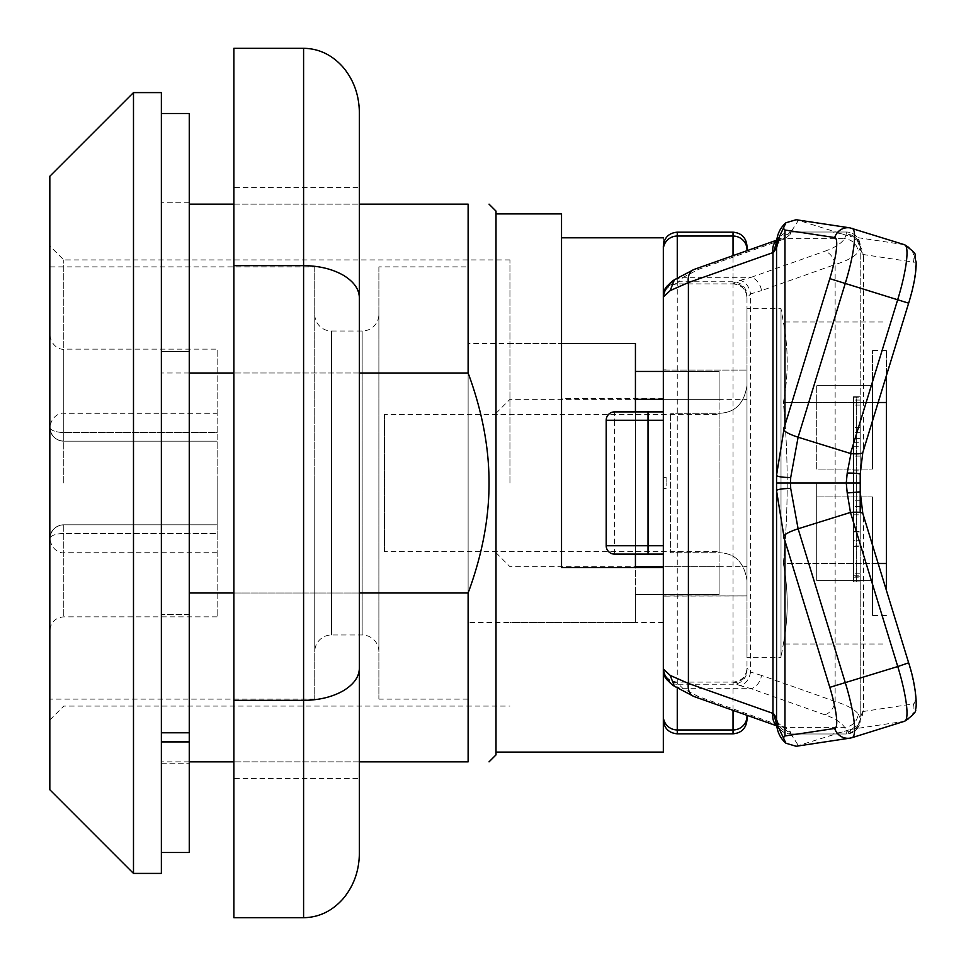 <?xml version="1.0" encoding="UTF-8"?>
<svg xmlns="http://www.w3.org/2000/svg" width="966" height="966" viewBox="0 0 966 966"><rect width="100%" height="100%" fill="white"/><g stroke="black" fill="none" stroke-linecap="round" stroke-linejoin="round"><path stroke-width="0.72" stroke-dasharray="4.83 3.62" d="M674.413 686.258L683.155 688.686L677.263 682.829A13.947 13.874 -0 0 1 663.328 668.955L663.328 567.525L561.536 567.525L561.536 343.57L468.124 343.57L468.124 622.43L468.124 343.57M509.951 483L509.951 259.914L509.951 483M663.328 567.525L663.328 752.103M561.536 213.897L561.536 398.475L561.536 343.57L509.951 343.57M496.005 211.107L496.005 754.893M496.005 483L496.005 213.897L496.005 483M468.124 593.003L468.124 761.86L161.37 761.86L161.37 372.997L468.124 372.997C482.119 410.864 489.098 447.524 489.038 483C489.098 518.476 482.119 555.148 468.124 593.003L189.264 593.003M189.264 372.997L161.37 372.997L161.37 761.86L189.264 761.86M468.124 372.997L468.124 204.14L189.264 204.14M233.881 593.003L359.364 593.003M359.364 372.997L233.881 372.997M359.364 761.86L233.881 761.86M161.37 92.591L161.37 873.409M133.489 873.409L133.489 92.591M49.834 789.741L49.834 176.259M49.834 483L49.834 538.774C50.715 530.249 55.364 525.601 63.768 524.828L217.145 524.828L63.768 524.828C55.364 525.601 50.715 530.249 49.834 538.774L49.834 427.226A13.947 13.947 0 0 0 63.768 441.172L217.145 441.172L63.768 441.172C55.364 440.399 50.715 435.751 49.834 427.226L49.834 335.202L49.834 427.226C50.715 435.751 55.364 440.399 63.768 441.172A13.947 13.947 0 0 1 49.834 427.226L49.834 483M63.768 483L63.768 259.914L63.768 483M663.328 398.475L663.328 237.805L663.328 483L663.328 398.475L561.536 398.475M233.881 204.14L359.364 204.14M314.747 266.882L314.747 699.118L314.747 266.882L49.834 266.882M314.747 483L314.747 651.712L314.747 483M314.747 699.118L49.834 699.118M217.145 524.828L217.145 441.172L217.145 524.828L63.768 524.828A13.947 13.947 0 0 0 49.834 538.774A13.947 13.947 0 0 1 63.768 524.828L217.145 524.828L217.145 533.51L217.145 524.828M217.145 432.49L217.145 349.149L217.145 441.172L217.145 432.49L63.768 432.49L217.145 432.49M217.145 533.51L217.145 616.851L217.145 533.51L63.768 533.51A13.947 5.265 0 0 0 49.834 538.774A13.947 5.265 0 0 1 63.768 533.51L217.145 533.51M217.145 483L217.145 552.721L217.145 483M217.145 441.172L63.768 441.172L63.768 349.149L63.768 441.172L217.145 441.172M49.834 427.226A13.947 5.265 180 0 0 63.768 432.49A13.947 5.265 180 0 1 49.834 427.226C52.333 412.482 64.529 412.748 63.768 413.279L217.145 413.279M378.889 314.288L378.889 651.712L378.889 314.288A16.736 16.736 0 0 1 362.153 331.024L331.483 331.024L331.483 634.976L331.483 331.024A16.736 16.736 0 0 1 314.747 314.288M378.889 651.712A16.736 16.736 0 0 0 362.153 634.976L331.483 634.976A16.736 16.736 0 0 0 314.747 651.712M378.889 266.882L378.889 699.118L378.889 266.882L468.124 266.882L468.124 699.118L378.889 699.118M468.124 699.118L468.124 266.882M635.435 343.57L635.435 622.43L468.124 622.43M635.435 622.43L635.435 594.549L719.09 594.549L719.09 566.656L719.09 594.549L635.435 594.549L635.435 567.525M663.328 399.344L719.09 399.344L719.09 566.656L719.09 371.451L719.09 399.344L635.435 399.344L635.435 566.656L719.09 566.656L663.328 566.656M719.09 483L719.09 551.562L719.09 483M635.435 371.451L635.435 399.344L635.435 371.451L719.09 371.451L663.328 371.451M635.435 566.656L635.435 399.344M635.435 554.11L635.435 411.89M384.468 551.562L384.468 483L384.468 551.562L719.09 551.562M384.468 414.438L384.468 483L384.468 414.438L719.09 414.438M872.467 496.947L816.693 496.947L816.693 580.602L816.693 483L816.693 496.947L872.467 496.947L816.693 496.947L872.467 496.947L872.467 580.602L816.693 580.602L872.467 580.602L872.467 496.947L872.467 615.463L872.467 496.947M816.693 469.053L816.693 385.398L816.693 469.053L872.467 469.053L872.467 350.537L872.467 469.053L816.693 469.053M886.414 483L886.414 350.537L886.414 483M886.414 375.617L886.414 590.383M746.984 657.291L746.984 483L746.984 657.291L781.011 657.291L781.011 308.709L781.011 657.291L783.354 643.996C788.485 617.165 788.485 590.335 783.354 563.504C788.485 509.831 788.485 456.169 783.354 402.496L886.414 402.496M746.984 308.709L746.984 483L746.984 308.709L781.011 308.709L783.354 322.004C788.485 348.835 788.485 375.665 783.354 402.496C788.485 456.169 788.485 509.831 783.354 563.504L886.414 563.504M878.166 402.496L783.354 402.496C788.485 375.665 788.485 348.835 783.354 322.004L886.414 322.004M746.984 483L746.984 566.656L746.984 483M878.166 563.504L783.354 563.504C788.485 590.335 788.485 617.165 783.354 643.996L886.414 643.996M872.467 385.398L816.693 385.398L872.467 385.398L872.467 469.053L872.467 385.398M733.037 283.171L733.037 283.907C741.514 284.741 746.15 289.389 746.984 297.854L750.558 293.942C749.266 286.576 745.812 282.048 740.197 280.345L733.037 283.171A13.947 13.874 180 0 1 746.984 297.045L746.984 668.955A13.947 13.874 -0 0 1 733.037 682.829L740.197 685.655C745.812 683.952 749.266 679.424 750.558 672.058L746.984 668.146L746.984 670.513A13.947 13.729 180 0 1 733.037 684.242L733.037 682.829M746.984 297.854L746.984 670.513M746.984 716.229L746.984 719.887M746.984 595.937L746.984 370.063L746.984 595.937L663.328 595.937L663.328 488.615L663.328 596.082L746.984 595.937M746.984 580.602C744.255 562.454 734.969 553.156 719.09 552.721L719.09 413.279L670.585 413.279L719.09 413.279L719.09 552.721L670.585 552.721L670.585 413.279L670.585 552.721L719.09 552.721C734.969 553.156 744.255 562.454 746.984 580.602L746.984 385.398C744.255 403.546 734.969 412.844 719.09 413.279C734.969 412.844 744.255 403.546 746.984 385.398M858.303 714.091L860.211 718.136L860.211 247.864L858.303 251.909C854.705 256.678 846.977 260.88 835.143 264.515L835.143 701.485C846.977 705.12 854.705 709.322 858.303 714.091C857.083 721.759 852.531 726.19 844.634 727.374C841.229 722.399 834.612 718.185 824.783 714.768L751.15 688.686A13.947 10.083 109.5 0 0 761.522 675.403L835.143 701.485A13.947 10.083 -70.5 0 1 824.783 714.768M862.795 452.571L860.211 474.161L860.211 247.864A13.947 13.729 0 0 0 846.264 234.122L844.634 238.626C852.531 239.809 857.083 244.241 858.303 251.909M694.095 696.571A13.947 10.083 109.5 0 0 698.756 696.703L785.141 727.374L844.634 727.374L846.264 731.878A13.947 13.729 180 0 0 860.211 718.136L860.223 718.004C858.979 723.534 858.05 726.034 857.446 725.502M796.117 746.271L851.662 729.076L857.397 725.454L862.288 715.806L863.568 709.165L860.223 717.907L860.211 491.839L862.807 513.429M860.211 531.928L860.211 396.76L860.211 581.882L860.211 396.76L860.211 531.928L853.521 531.928L853.521 540.248L860.211 540.248L853.521 540.248L853.521 581.882L860.211 581.882L853.521 581.882L853.521 540.248L860.211 540.248L853.521 540.248L853.521 396.76L853.521 531.928L860.211 531.928L853.521 531.928L853.521 540.248L860.211 540.248M860.211 474.149L860.211 512.294M846.264 234.122L846.264 232.021A13.947 13.947 0 0 1 860.211 245.98A13.947 13.947 0 0 0 846.264 232.021L790.49 232.021L846.264 232.021L851.626 236.924L798.471 220.308L790.925 232.021M776.555 245.449A13.947 13.947 0 0 0 776.555 245.968L776.555 247.864A13.947 13.729 0 0 1 790.49 234.122L785.141 238.626L844.634 238.626C841.241 243.601 834.624 247.803 824.783 251.232A13.947 10.083 -109.5 0 1 835.143 264.515L761.522 290.597A13.947 10.083 70.5 0 0 751.15 277.314L824.783 251.232M857.265 240.377L863.568 256.835L862.288 250.194L857.228 240.413L851.626 236.924M860.211 248.093C859.619 240.715 855.719 236.139 848.51 234.376M798.471 220.308L851.903 228.326L904.309 244.676A13.947 13.717 -81.4 0 1 913.317 262.088A41.828 7.366 -72.7 0 1 913.51 262.136A41.828 7.366 -72.7 0 1 908.378 303.276L863.23 450.397M790.925 733.979L846.264 733.979L790.925 733.979L798.471 745.692M851.662 729.076L847.399 733.931C856.468 730.574 860.742 725.937 860.211 720.032A13.947 13.947 0 0 1 846.264 733.979L847.399 733.931M783.329 726.673A13.947 10.083 -70.5 0 1 778.681 726.529L785.141 727.374L790.49 731.878A13.947 13.729 180 0 1 776.555 718.136C779.055 726.227 780.48 729.342 780.806 727.495L776.604 724.754M698.756 696.703L683.155 688.686L751.15 688.686L740.197 685.655M740.197 280.345L751.15 277.314L683.155 277.314L677.263 283.171A13.947 13.874 180 0 0 663.328 297.045L663.328 297.854C664.149 289.389 668.798 284.741 677.263 283.907L677.263 283.171M776.652 240.57A13.947 10.083 -109.5 0 1 778.681 239.471A13.947 10.083 -109.5 0 1 783.329 239.326L698.756 269.297A13.947 10.083 70.5 0 0 694.095 269.429M776.604 241.246L779.55 239.133L785.141 238.626L783.329 239.326M776.555 245.968L776.64 244.422L790.49 232.021A13.947 13.947 0 0 0 776.592 244.941M776.64 244.422L776.567 242.249M796.117 219.729L798.073 220.176M776.64 721.578L790.49 733.979A13.947 13.947 0 0 1 776.555 720.032L776.567 723.751M776.7 725.828L778.681 726.529A13.947 10.083 -70.5 0 1 776.652 725.43M674.413 279.742L683.155 277.314L698.756 269.297M776.555 247.864L776.555 477.699M663.328 668.955L663.328 668.146L663.328 668.955M663.328 716.229L663.328 246.113M663.328 420.258L663.328 554.11L663.328 411.89L663.328 420.258L614.569 420.258L614.569 411.89A8.368 8.368 0 0 0 606.201 420.258L606.201 545.742A8.368 8.368 0 0 0 614.569 554.11L663.328 554.11M663.328 483L663.328 370.063L663.328 483M663.328 370.063L746.984 370.063L663.328 370.063M663.328 411.89L648.029 411.89M663.328 477.385L666.117 477.385L663.328 477.385M666.117 488.615L663.328 488.615L666.117 488.615L666.117 483L666.117 488.615M860.211 400.057L853.521 400.057M853.521 531.928L853.521 396.76L860.211 396.76L853.521 396.76L853.521 581.882L860.211 581.882L853.521 581.882L853.521 540.248M860.211 506.486L853.521 506.486L860.211 506.486M860.211 438.395L853.521 438.395L860.211 438.395M853.521 531.626L853.521 396.76L853.521 531.626L860.211 531.626L853.521 531.626M359.364 112.696L359.364 668.146C359.171 676.949 353.725 684.544 343.027 690.919C332.014 697.09 318.865 700.229 303.59 700.35L303.59 917.7M359.364 297.854C359.171 289.051 353.725 281.456 343.027 275.081C332.014 268.91 318.865 265.771 303.59 265.65L303.59 700.35L233.881 700.35L233.881 917.7M359.364 668.146L359.364 853.304M359.364 778.427L359.364 187.573L359.364 778.427L233.881 778.427L233.881 483L233.881 778.427M233.881 700.35L233.881 265.65L303.59 265.65L303.59 48.3M233.881 265.65L233.881 48.3M233.881 187.573L233.881 483L233.881 187.573L359.364 187.573M189.264 614.412L161.37 614.412L161.37 351.588L189.264 351.588L189.264 763.249L189.264 202.751L189.264 351.588L161.37 351.588L161.37 202.751L161.37 763.249L161.37 614.412L189.264 614.412M161.37 763.249L189.264 763.249L161.37 763.249M189.264 202.751L161.37 202.751L189.264 202.751M189.264 113.505L189.264 852.495M161.37 732.675L161.37 113.505L161.37 732.796L189.264 732.699M853.521 396.76L853.521 581.882L853.521 396.76L860.211 396.76L853.521 396.76L856.311 396.76L856.311 581.882L853.521 581.882L856.311 581.882L856.311 396.76L853.521 396.76M63.768 524.828L63.768 616.851L63.768 524.828M362.153 634.976L362.153 483L362.153 634.976M362.153 331.024L362.153 483L362.153 331.024M761.522 675.403L750.558 672.058L750.558 293.942L761.522 290.597M790.49 234.122L790.49 232.021M863.568 256.835L863.568 448.804M862.867 254.456L913.317 262.088M904.562 244.736A55.774 9.817 -72.7 0 0 904.309 244.676L850.466 236.537M908.644 662.821L863.242 515.602M863.568 517.196L863.568 709.165M862.867 711.544L913.317 703.912A41.828 7.366 -107.3 0 0 913.51 703.864A41.828 7.366 -107.3 0 0 908.414 662.821M913.317 703.912A13.947 13.717 -98.6 0 1 904.309 721.324L851.903 737.674L798.073 745.824M850.466 729.463L904.309 721.324M846.264 731.878L846.264 733.979M790.49 733.979L790.49 731.878M733.037 710.36L733.037 684.242L677.263 684.242L677.263 688.372M733.037 232.166L733.037 733.834M677.263 277.628L677.263 283.907L733.037 283.907L733.037 255.64M669.51 284.076A13.947 13.729 -0 0 1 677.263 281.758L733.037 281.758A13.947 13.729 -0 0 1 746.984 295.487M849.899 227.855A13.947 13.717 -81.4 0 1 851.903 228.326M677.263 682.829L677.263 684.242A13.947 13.729 180 0 1 669.51 681.924M677.263 733.834L677.263 232.166M663.328 545.742L614.569 545.742L614.569 420.258L606.201 420.258M614.569 554.11L614.569 545.742L606.201 545.742M666.117 477.385L666.117 483L666.117 477.385M853.521 397.738L860.211 397.738L853.521 397.738M860.211 545.935L853.521 545.935M853.521 575.784L860.211 575.784L853.521 575.784M860.211 576.195L853.521 576.195M853.521 546.345L860.211 546.345L853.521 546.345M853.521 442.307L860.211 442.307L853.521 442.307M860.211 427.588L853.521 427.588L860.211 427.588M860.211 405.092L853.521 405.092M853.521 514.806L860.211 514.806M860.211 500.799L853.521 500.799M853.521 470.828L860.211 470.828M860.211 456.109L853.521 456.109M853.521 446.727L860.211 446.727M860.211 432.708L853.521 432.708M853.521 402.858L860.211 402.858M860.211 573.84L853.521 573.84M860.211 400.093L853.521 400.093M663.328 622.43L509.951 622.43M509.951 259.914L63.768 259.914L49.834 245.968M49.834 720.032L63.768 706.086L509.951 706.086M217.145 552.721L63.768 552.721C64.529 553.252 52.333 553.518 49.834 538.774M49.834 335.202C52.393 350.054 64.662 349.668 63.768 349.149L217.145 349.149M217.145 616.851L63.768 616.851C55.303 617.685 50.655 622.321 49.834 630.798M886.414 350.537L872.467 350.537M886.414 615.463L872.467 615.463M496.005 552.721L509.951 566.656L746.984 566.656M496.005 413.279L509.951 399.344L746.984 399.344M842.352 234.001L832.607 232.021M842.352 731.999L832.607 733.979M663.328 668.146C664.149 676.611 668.798 681.259 677.263 682.093L733.037 682.093C741.514 681.259 746.15 676.611 746.984 668.146M776.7 240.172L780.818 238.505M666.117 369.918L663.328 369.918M666.117 596.082L663.328 596.082M853.521 577.173L860.211 577.173"/><path stroke-width="1.45" d="M496.005 213.897L561.536 213.897L561.536 567.525L663.328 567.525M496.005 752.103L663.328 752.103L663.328 668.955L663.328 716.229A13.947 13.729 0 0 0 677.263 729.958L733.037 729.958L733.037 710.36M489.038 761.86L496.005 754.893L496.005 211.107L489.038 204.14M359.364 204.14L468.124 204.14C496.15 204.14 496.15 204.14 468.124 204.14C496.15 204.14 496.15 204.14 468.124 204.14L468.124 372.997C482.119 410.852 489.098 447.524 489.038 483C489.098 518.476 482.119 555.136 468.124 593.003L468.124 761.86C496.15 761.86 496.15 761.86 468.124 761.86C496.15 761.86 496.15 761.86 468.124 761.86L359.364 761.86M189.264 593.003L233.881 593.003M359.364 593.003L468.124 593.003M468.124 372.997L359.364 372.997M233.881 372.997L189.264 372.997M233.881 761.86L189.264 761.86M161.37 483L161.37 92.591L133.489 92.591L133.489 873.409L161.37 873.409L161.37 483M133.489 92.591L49.834 176.259L49.834 789.741L133.489 873.409M663.328 237.805L561.536 237.805M189.264 204.14L233.881 204.14M635.435 411.89L635.435 343.57L561.536 343.57M635.435 371.451L663.328 371.451M635.435 399.344L663.328 399.344M635.435 567.525L635.435 566.656L663.328 566.656M635.435 566.656L635.435 554.11M886.414 590.383L886.414 375.617M878.166 402.496L886.414 402.496M878.166 563.504L886.414 563.504M746.984 250.701L746.984 246.113L746.984 250.701M746.984 715.299L746.984 716.229L746.984 715.299M746.984 719.887L746.984 716.229A13.947 13.729 0 0 1 733.037 729.958L733.037 733.834C741.502 733.013 746.15 728.364 746.984 719.887M860.211 491.839L860.211 474.161A13.935 1.147 179.9 0 0 847.218 473.026L846.264 483L790.49 483L790.707 488.482L798.109 528.776L845.359 682.902A55.774 9.817 72.7 0 1 852.157 737.626L904.562 721.264A55.774 9.817 -107.3 0 0 897.764 666.54L850.466 512.427L847.218 492.974L860.211 491.839L862.807 513.429C861.696 512.27 857.736 511.92 850.949 512.378M776.555 245.968L776.555 483L790.49 483L790.707 477.518L798.109 437.224L850.949 453.622C858.037 454.141 861.986 453.791 862.795 452.571L860.211 474.149L860.211 512.294M850.949 453.622L847.218 473.026M850.466 512.427L798.109 528.776C786.36 532.689 781.748 535.949 784.271 538.569L829.806 687.357L897.764 666.54L908.644 662.821L862.795 513.429M860.211 489.702L860.211 483L846.264 483L847.218 492.974M746.984 249.771A13.947 13.729 180 0 0 733.037 236.042L733.037 232.166L677.263 232.166C668.798 232.987 664.149 237.636 663.328 246.113L663.328 297.045L670.187 290.597L688.396 282.579L772.969 252.609A13.947 10.083 -109.5 0 1 776.652 240.57M776.604 724.754L773.875 714.091L772.969 713.391L772.969 252.609L773.875 251.909L776.604 241.246M780.818 238.505C780.902 240.377 780.057 234.243 776.555 247.864L773.875 251.909M776.555 242.732L785.926 222.772L796.117 219.729L849.899 227.855A13.947 13.717 -81.4 0 0 834.709 237.551L784.96 230.029L783.366 228.266M851.903 228.326A55.774 9.817 107.3 0 1 852.157 228.374A55.774 9.817 107.3 0 1 845.359 283.098L798.109 437.224C786.36 433.323 781.748 430.051 784.271 427.431L829.806 278.643A41.828 7.366 107.3 0 0 834.902 237.6A41.828 7.366 107.3 0 0 834.709 237.551M784.271 427.431L776.555 475.272A13.947 2.234 -0 0 0 790.49 477.518L790.707 477.518M784.271 538.569L776.555 490.728L776.555 483L776.555 490.728A13.947 2.234 -0 0 1 790.49 488.482L790.707 488.482M784.96 541.238L784.96 735.971L783.366 737.734L776.555 723.268M776.555 490.728L776.555 720.032L776.555 718.136L773.875 714.091M783.366 737.734L785.926 743.228L796.117 746.271L849.899 738.145A13.947 13.717 -98.6 0 1 834.709 728.449L784.96 735.971M776.652 725.43A13.947 10.083 -70.5 0 1 772.969 713.391L688.396 683.421A13.947 10.083 109.5 0 0 694.095 696.571L776.7 725.828M670.187 290.597L674.413 279.742L694.095 269.429A13.947 10.083 70.5 0 0 688.396 282.579L688.396 683.421L670.187 675.403L663.328 668.955L663.328 297.045C664.499 289.414 668.194 283.642 674.413 279.742M776.555 477.699L776.555 718.136M663.328 668.955L663.328 668.955C664.475 676.574 668.17 682.334 674.413 686.258L670.187 675.403M663.328 420.258L648.029 420.258L648.029 411.89L614.569 411.89L663.328 411.89M663.328 554.11L614.569 554.11A8.368 8.368 0 0 1 606.201 545.742L606.201 420.258A8.368 8.368 0 0 1 614.569 411.89M303.59 917.7L303.59 700.35L233.881 700.35L233.881 917.7L303.59 917.7C318.865 917.458 332.014 911.167 343.027 898.839C353.725 886.076 359.171 870.897 359.364 853.304L359.364 668.146C359.171 676.949 353.725 684.544 343.027 690.919C332.014 697.09 318.865 700.229 303.59 700.35L303.59 48.3L233.881 48.3L233.881 265.65L303.59 265.65C318.865 265.771 332.014 268.91 343.027 275.081C353.725 281.456 359.171 289.051 359.364 297.854L359.364 668.146M359.364 297.854L359.364 112.696C359.171 95.103 353.725 79.924 343.027 67.161C332.014 54.833 318.865 48.542 303.59 48.3M233.881 700.35L233.881 265.65M161.37 852.495L189.264 852.495L189.264 113.505L161.37 113.505M189.264 732.796L161.37 732.796M189.264 741.743L161.37 741.731M161.37 741.912L189.264 741.912M850.466 453.573L897.764 299.46A55.774 9.817 -72.7 0 0 904.562 244.736C921.274 257.403 912.158 251.703 916.13 261.883C916.384 272.376 913.884 286.141 908.644 303.179L829.806 278.643M904.309 721.324A55.774 9.817 -107.3 0 0 904.562 721.264C913.329 715.166 916.939 711.133 915.394 709.165C917.145 708.633 916.529 686.548 908.644 662.821M733.037 255.64L733.037 236.042L677.263 236.042L677.263 277.628M851.903 737.674A13.947 13.717 -98.6 0 1 849.899 738.145L852.157 737.626M829.806 687.357A41.828 7.366 72.7 0 1 834.902 728.4A41.828 7.366 72.7 0 1 834.709 728.449M677.263 688.372L677.263 733.834C668.798 733.013 664.149 728.364 663.328 719.887M677.263 232.166L677.263 236.042A13.947 13.729 180 0 0 663.328 249.771M784.96 424.762L784.96 230.029M669.51 681.924A13.947 13.729 180 0 1 663.328 670.513M663.328 295.487A13.947 13.729 -0 0 1 669.51 284.076M606.201 545.742L648.029 545.742L648.029 420.258L606.201 420.258M648.029 554.11L648.029 545.742L663.328 545.742M849.899 227.855L904.562 244.736M862.795 452.559L908.644 303.179M733.037 232.166C741.502 232.987 746.15 237.636 746.984 246.113M776.555 242.792C776.942 234.629 780.057 227.952 785.926 222.772M776.555 723.208C776.942 731.371 780.057 738.048 785.926 743.228M733.037 733.834L677.263 733.834M776.7 240.172L694.095 269.429M674.413 686.258L694.095 696.571"/></g></svg>
